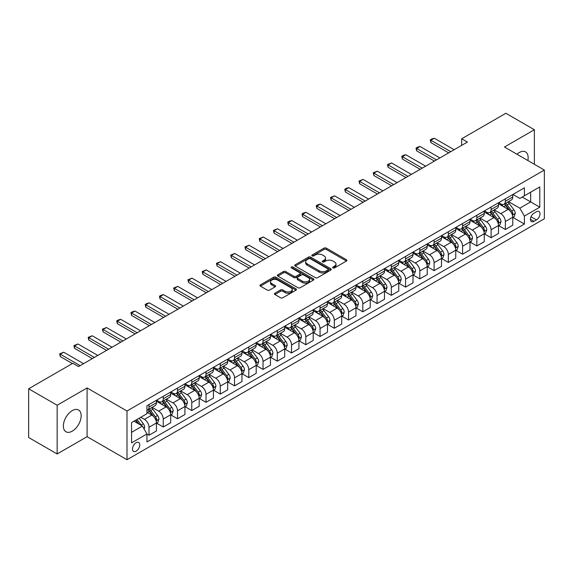 <?xml version="1.0" encoding="UTF-8"?>
<svg xmlns="http://www.w3.org/2000/svg" width="573" height="573" viewBox="0 0 573 573"><rect width="100%" height="100%" fill="white"/><g stroke="black" fill="none" stroke-linecap="round" stroke-linejoin="round"><path stroke-width="0.86" d="M332.97 267.906A1.11 0.637 0 0 0 334.539 267.906L346.429 261.037A1.583 0.917 0 0 0 346.894 260.393A1.583 0.917 0 0 0 346.429 259.748L326.281 248.116A1.583 0.917 0 0 0 324.046 248.116L312.149 254.978A1.11 0.637 0 0 0 311.827 255.429A1.11 0.637 0 0 0 312.149 255.887A1.11 0.637 0 0 0 313.718 255.887L315.257 254.999A5.064 2.922 0 0 1 322.42 254.999L324.103 255.966A5.064 2.922 0 0 1 325.586 258.036A5.064 2.922 0 0 1 324.103 260.099L322.563 260.987A1.11 0.637 0 0 0 322.234 261.438A1.11 0.637 0 0 0 322.563 261.897A1.11 0.637 0 0 0 324.132 261.897L325.665 261.009A5.064 2.922 0 0 1 332.834 261.009L334.51 261.976A5.064 2.922 0 0 1 335.993 264.046A5.064 2.922 0 0 1 334.51 266.108L332.97 266.997A1.11 0.637 0 0 0 332.648 267.455A1.11 0.637 0 0 0 332.97 267.906L332.97 266.997M72.27 431.154A12.577 7.263 120 0 0 80.485 420.073A12.577 7.263 120 0 0 78.558 409.989A12.577 7.263 120 0 0 72.27 410.612A12.577 7.263 120 0 0 64.047 421.699A12.577 7.263 120 0 0 65.974 431.777A12.577 7.263 120 0 0 72.27 431.154M527.848 160.526A12.577 7.263 120 0 0 525.556 151.917A12.577 7.263 120 0 0 519.267 152.54A12.577 7.263 120 0 0 516.946 154.237M136.123 451.166A5.157 2.98 120 0 0 139.497 446.625A5.157 2.98 120 0 0 138.702 442.485A5.157 2.98 120 0 0 136.123 442.743A5.157 2.98 120 0 0 132.75 447.291A5.157 2.98 120 0 0 133.545 451.424A5.157 2.98 120 0 0 136.123 451.166M274.911 293.218A1.583 0.917 0 0 0 274.446 293.863A1.583 0.917 0 0 0 274.911 294.515L280.562 297.774A1.583 0.917 0 0 0 282.797 297.774L296.005 290.153A1.583 0.917 0 0 0 296.47 289.501A1.583 0.917 0 0 0 296.005 288.856L275.857 277.225A1.583 0.917 0 0 0 273.622 277.225L260.414 284.853A1.583 0.917 0 0 0 259.949 285.497A1.583 0.917 0 0 0 260.414 286.142L267.24 290.088A1.583 0.917 0 0 0 269.482 290.088L275.133 286.822A1.583 0.917 0 0 0 275.599 286.178A1.583 0.917 0 0 0 275.133 285.526L271.745 283.578A4.233 2.442 0 0 1 270.506 281.844A4.233 2.442 0 0 1 273.12 279.588A4.233 2.442 0 0 1 277.733 280.118L290.998 287.775A4.233 2.442 0 0 1 292.237 289.501A4.233 2.442 0 0 1 289.623 291.764A4.233 2.442 0 0 1 285.01 291.234L282.797 289.959A1.583 0.917 0 0 0 280.562 289.959L274.911 293.218L274.911 294.515M87.089 387.964L57.157 405.247L28.65 388.788L28.65 437.507L57.157 453.966L87.089 436.683L126.998 459.725L126.998 411.006L87.089 387.964L87.089 436.683M534.373 164.293L534.373 129.734L504.441 147.01L544.35 170.052L126.998 411.006M534.373 129.734L505.866 113.275L461.68 138.781L461.68 145.37M28.65 388.788L72.835 363.282L78.537 366.57L467.382 142.075L461.68 138.781M315.372 277.676A1.583 0.917 0 0 0 317.607 277.676L330.814 270.055A1.583 0.917 0 0 0 331.28 269.403A1.583 0.917 0 0 0 330.814 268.758L310.666 257.127A1.583 0.917 0 0 0 308.432 257.127L295.224 264.755A1.583 0.917 0 0 0 294.758 265.399A1.583 0.917 0 0 0 295.224 266.044L315.372 277.676M291.807 268.143A1.11 0.637 0 0 1 292.932 268.3L292.932 266.982L313.41 278.807A1.583 0.917 0 0 1 313.875 279.452A1.583 0.917 0 0 1 313.41 280.104L300.202 287.725A1.583 0.917 0 0 1 297.967 287.725L277.819 276.093L277.819 274.804A1.583 0.917 0 0 0 277.353 275.448A1.583 0.917 0 0 0 277.819 276.093M277.819 274.804L283.47 271.538A1.583 0.917 0 0 1 285.712 271.538L293.877 276.258A1.583 0.917 0 0 0 296.119 276.258L299.865 274.095A1.583 0.917 0 0 0 300.331 273.443A1.583 0.917 0 0 0 299.865 272.798L291.363 267.885A1.11 0.637 0 0 1 291.034 267.433A1.11 0.637 0 0 1 291.721 266.846A1.11 0.637 0 0 1 292.932 266.982M536.478 211.731L533.972 213.177A4.999 2.886 120 0 0 530.705 217.582A4.999 2.886 120 0 0 531.472 221.586A4.999 2.886 120 0 0 533.972 221.343L536.478 219.889A4.999 2.886 120 0 0 539.745 215.484A4.999 2.886 120 0 0 538.978 211.48A4.999 2.886 120 0 0 536.478 211.731M126.998 459.725L544.35 218.771L544.35 170.052M512.935 194.448L519.833 198.43L524.395 195.794L524.395 187.829L146.953 405.741L146.953 413.706L131.561 422.595L131.561 442.872L146.953 433.983L146.953 441.955L524.395 224.043L524.395 216.071L519.833 208.171L508.495 201.624M524.395 195.794L539.787 186.905L539.787 207.182L524.395 216.071M57.157 405.247L57.157 453.966M522.225 197.048L530.67 201.918L530.67 192.177L539.787 186.905M519.833 208.171L530.67 201.918L539.787 207.182M131.561 432.343L142.398 426.083L133.953 421.212M146.953 434.055L149.009 435.236L149.009 427.272A6.453 3.725 -120 0 0 144.446 419.372L140.8 417.266M149.009 435.236L156.422 430.96L156.422 422.989A6.453 3.725 -120 0 0 151.859 415.088L146.953 412.259M156.594 423.153L163.262 427.007L163.262 419.042A6.453 3.725 -120 0 0 158.7 411.142L152.153 407.36M163.262 427.007L170.675 422.731L170.675 414.759A6.453 3.725 -120 0 0 166.113 406.859L156.422 401.265M170.847 414.924L177.515 418.777L177.515 410.812A6.453 3.725 -120 0 0 172.953 402.912L166.406 399.13M177.515 418.777L184.929 414.501L184.929 406.536A6.453 3.725 -120 0 0 180.366 398.636L170.675 393.035M185.1 406.701L191.769 410.547L191.769 402.583A6.453 3.725 -120 0 0 187.206 394.682L180.66 390.901M191.769 410.547L199.182 406.271L199.182 398.307A6.453 3.725 -120 0 0 194.619 390.406L184.929 384.805M199.354 398.471L206.022 402.318L206.022 394.353A6.453 3.725 -120 0 0 201.46 386.453L194.913 382.671M206.022 402.318L213.435 398.042L213.435 390.077A6.453 3.725 -120 0 0 208.873 382.177L199.182 376.576M213.607 390.242L220.276 394.088L220.276 386.123A6.453 3.725 -120 0 0 215.713 378.223L209.166 374.441M220.276 394.088L227.689 389.812L227.689 381.847A6.453 3.725 -120 0 0 223.126 373.947L213.435 368.346M227.861 382.012L234.529 385.858L234.529 377.894A6.453 3.725 -120 0 0 229.966 369.993L223.42 366.211M234.529 385.858L241.942 381.582L241.942 373.617A6.453 3.725 -120 0 0 237.38 365.717L227.689 360.116M242.114 373.782L248.782 377.628L248.782 369.664A6.453 3.725 -120 0 0 244.227 361.764L237.673 357.982M248.782 377.628L256.195 373.352L256.195 365.388A6.453 3.725 -120 0 0 251.633 357.488L241.942 351.894M256.367 365.553L263.036 369.406L263.036 361.434A6.453 3.725 -120 0 0 258.48 353.534L251.927 349.752M263.036 369.406L270.449 365.123L270.449 357.158A6.453 3.725 -120 0 0 265.886 349.258L256.195 343.664M270.621 357.323L277.289 361.176L277.289 353.204A6.453 3.725 -120 0 0 272.734 345.304L266.18 341.522M277.289 361.176L284.702 356.893L284.702 348.928A6.453 3.725 -120 0 0 280.14 341.028L270.449 335.434M284.874 349.093L291.542 352.947L291.542 344.975A6.453 3.725 -120 0 0 286.987 337.074L280.433 333.3M291.542 352.947L298.956 348.663L298.956 340.699A6.453 3.725 -120 0 0 294.393 332.798L284.702 327.204M299.127 340.863L305.803 344.717L305.803 336.745A6.453 3.725 -120 0 0 301.24 328.845L294.687 325.07M305.803 344.717L313.209 340.434L313.209 332.469A6.453 3.725 -120 0 0 308.654 324.569L298.956 318.975M313.381 332.634L320.056 336.487L320.056 328.522A6.453 3.725 -120 0 0 315.494 320.622L308.94 316.84M320.056 336.487L327.462 332.204L327.462 324.239A6.453 3.725 -120 0 0 322.907 316.339L313.209 310.745M327.634 324.404L334.31 328.257L334.31 320.293A6.453 3.725 -120 0 0 329.747 312.392L323.193 308.611M334.31 328.257L341.716 323.974L341.716 316.01A6.453 3.725 -120 0 0 337.16 308.109L327.462 302.515M341.888 316.174L348.563 320.028L348.563 312.063A6.453 3.725 -120 0 0 344.001 304.163L337.454 300.381M348.563 320.028L355.976 315.744L355.976 307.78A6.453 3.725 -120 0 0 351.414 299.88L341.716 294.286M356.141 307.945L362.816 311.798L362.816 303.833A6.453 3.725 -120 0 0 358.254 295.933L351.707 292.151M362.816 311.798L370.23 307.515L370.23 299.55A6.453 3.725 -120 0 0 365.667 291.65L355.976 286.056M370.394 299.715L377.07 303.568L377.07 295.604A6.453 3.725 -120 0 0 372.507 287.703L365.961 283.921M377.07 303.568L384.483 299.285L384.483 291.32A6.453 3.725 -120 0 0 379.92 283.42L370.23 277.826M384.648 291.485L391.323 295.339L391.323 287.374A6.453 3.725 -120 0 0 386.761 279.474L380.214 275.692M391.323 295.339L398.736 291.063L398.736 283.091A6.453 3.725 -120 0 0 394.174 275.19L384.483 269.596M398.908 283.255L405.577 287.109L405.577 279.144A6.453 3.725 -120 0 0 401.014 271.244L394.468 267.462M405.577 287.109L412.99 282.833L412.99 274.861A6.453 3.725 -120 0 0 408.427 266.961L398.736 261.367M413.162 275.026L419.83 278.879L419.83 270.914A6.453 3.725 -120 0 0 415.267 263.014L408.721 259.232M419.83 278.879L427.243 274.603L427.243 266.631A6.453 3.725 -120 0 0 422.681 258.731L412.99 253.137M427.415 266.796L434.083 270.649L434.083 262.685A6.453 3.725 -120 0 0 429.521 254.784L422.974 251.003M434.083 270.649L441.497 266.373L441.497 258.409A6.453 3.725 -120 0 0 436.934 250.508L427.243 244.907M441.668 258.573L448.337 262.42L448.337 254.455A6.453 3.725 -120 0 0 443.774 246.555L437.228 242.773M448.337 262.42L455.75 258.144L455.75 250.179A6.453 3.725 -120 0 0 451.187 242.279L441.497 236.678M455.922 250.344L462.59 254.19L462.59 246.225A6.453 3.725 -120 0 0 458.028 238.325L451.481 234.543M462.59 254.19L470.003 249.914L470.003 241.949A6.453 3.725 -120 0 0 465.441 234.049L455.75 228.448M470.175 242.114L476.843 245.96L476.843 237.996A6.453 3.725 -120 0 0 472.281 230.095L465.734 226.314M476.843 245.96L484.257 241.684L484.257 233.72A6.453 3.725 -120 0 0 479.694 225.819L470.003 220.218M484.429 233.884L491.097 237.731L491.097 229.766A6.453 3.725 -120 0 0 486.534 221.866L479.988 218.084M491.097 237.731L498.51 233.455L498.51 225.49A6.453 3.725 -120 0 0 493.947 217.59L484.257 211.989M498.682 225.655L505.35 229.501L505.35 221.536A6.453 3.725 -120 0 0 500.788 213.636L494.241 209.854M505.35 229.501L512.763 225.225L512.763 217.26A6.453 3.725 -120 0 0 508.201 209.36L498.51 203.766M498.682 202.677L500.788 203.895A6.453 3.725 -120 0 0 504.018 204.21A6.453 3.725 -120 0 0 505.35 201.259L505.35 198.824M484.429 210.907L486.534 212.125A6.453 3.725 -120 0 0 489.765 212.44A6.453 3.725 -120 0 0 491.097 209.489L491.097 207.054M470.175 219.137L472.281 220.354A6.453 3.725 -120 0 0 475.511 220.669A6.453 3.725 -120 0 0 476.843 217.719L476.843 215.283M455.922 227.366L458.028 228.584A6.453 3.725 -120 0 0 461.258 228.899A6.453 3.725 -120 0 0 462.59 225.948L462.59 223.513M441.668 235.596L443.774 236.814A6.453 3.725 -120 0 0 447.004 237.129A6.453 3.725 -120 0 0 448.337 234.178L448.337 231.743M427.415 243.826L429.521 245.043A6.453 3.725 -120 0 0 432.744 245.359A6.453 3.725 -120 0 0 434.083 242.408L434.083 239.972M413.162 252.048L415.267 253.273A6.453 3.725 -120 0 0 418.491 253.588A6.453 3.725 -120 0 0 419.83 250.637L419.83 248.202M398.908 260.278L401.014 261.496A6.453 3.725 -120 0 0 404.237 261.818A6.453 3.725 -120 0 0 405.577 258.867L405.577 256.432M384.648 268.508L386.761 269.725A6.453 3.725 -120 0 0 389.984 270.048A6.453 3.725 -120 0 0 391.323 267.097L391.323 264.662M370.394 276.738L372.507 277.955A6.453 3.725 -120 0 0 375.73 278.277A6.453 3.725 -120 0 0 377.07 275.327L377.07 272.891M356.141 284.967L358.254 286.185A6.453 3.725 -120 0 0 361.477 286.507A6.453 3.725 -120 0 0 362.816 283.556L362.816 281.121M341.888 293.197L344.001 294.415A6.453 3.725 -120 0 0 347.224 294.737A6.453 3.725 -120 0 0 348.563 291.786L348.563 289.344M327.634 301.427L329.747 302.644A6.453 3.725 -120 0 0 332.97 302.967A6.453 3.725 -120 0 0 334.31 300.016L334.31 297.573M313.381 309.656L315.494 310.874A6.453 3.725 -120 0 0 318.717 311.196A6.453 3.725 -120 0 0 320.056 308.238L320.056 305.803M299.127 317.886L301.24 319.104A6.453 3.725 -120 0 0 304.464 319.426A6.453 3.725 -120 0 0 305.803 316.468L305.803 314.033M284.874 326.116L286.987 327.333A6.453 3.725 -120 0 0 290.21 327.656A6.453 3.725 -120 0 0 291.542 324.698L291.542 322.262M270.621 334.346L272.734 335.563A6.453 3.725 -120 0 0 275.957 335.885A6.453 3.725 -120 0 0 277.289 332.927L277.289 330.492M256.367 342.575L258.48 343.793A6.453 3.725 -120 0 0 261.703 344.115A6.453 3.725 -120 0 0 263.036 341.157L263.036 338.722M242.114 350.805L244.227 352.023A6.453 3.725 -120 0 0 247.45 352.338A6.453 3.725 -120 0 0 248.782 349.387L248.782 346.952M227.861 359.035L229.966 360.252A6.453 3.725 -120 0 0 233.197 360.567A6.453 3.725 -120 0 0 234.529 357.616L234.529 355.181M213.607 367.264L215.713 368.482A6.453 3.725 -120 0 0 218.943 368.797A6.453 3.725 -120 0 0 220.276 365.846L220.276 363.411M199.354 375.494L201.46 376.712A6.453 3.725 -120 0 0 204.69 377.027A6.453 3.725 -120 0 0 206.022 374.076L206.022 371.641M185.1 383.724L187.206 384.941A6.453 3.725 -120 0 0 190.437 385.257A6.453 3.725 -120 0 0 191.769 382.306L191.769 379.87M170.847 391.953L172.953 393.171A6.453 3.725 -120 0 0 176.183 393.486A6.453 3.725 -120 0 0 177.515 390.535L177.515 388.1M156.594 400.176L158.7 401.401A6.453 3.725 -120 0 0 161.93 401.716A6.453 3.725 -120 0 0 163.262 398.765L163.262 396.33M512.935 217.425L524.395 224.043M504.018 204.21L511.431 199.934A6.453 3.725 -120 0 0 512.763 196.983L512.763 194.548M489.765 212.44L497.171 208.164A6.453 3.725 -120 0 0 498.51 205.213L498.51 202.778M475.511 220.669L482.917 216.393A6.453 3.725 -120 0 0 484.257 213.443L484.257 211.007M461.258 228.899L468.664 224.623A6.453 3.725 -120 0 0 470.003 221.672L470.003 219.23M447.004 237.129L454.41 232.853A6.453 3.725 -120 0 0 455.75 229.902L455.75 227.46M432.744 245.359L440.157 241.083A6.453 3.725 -120 0 0 441.497 238.124L441.497 235.689M418.491 253.588L425.904 249.312A6.453 3.725 -120 0 0 427.243 246.354L427.243 243.919M404.237 261.818L411.65 257.542A6.453 3.725 -120 0 0 412.99 254.584L412.99 252.149M389.984 270.048L397.397 265.772A6.453 3.725 -120 0 0 398.736 262.814L398.736 260.378M375.73 278.277L383.144 274.001A6.453 3.725 -120 0 0 384.483 271.043L384.483 268.608M361.477 286.507L368.89 282.224A6.453 3.725 -120 0 0 370.23 279.273L370.23 276.838M347.224 294.737L354.637 290.454A6.453 3.725 -120 0 0 355.976 287.503L355.976 285.067M332.97 302.967L340.383 298.683A6.453 3.725 -120 0 0 341.716 295.732L341.716 293.297M318.717 311.196L326.13 306.913A6.453 3.725 -120 0 0 327.462 303.962L327.462 301.527M304.464 319.426L311.877 315.143A6.453 3.725 -120 0 0 313.209 312.192L313.209 309.757M290.21 327.656L297.623 323.373A6.453 3.725 -120 0 0 298.956 320.422L298.956 317.986M275.957 335.885L283.37 331.602A6.453 3.725 -120 0 0 284.702 328.651L284.702 326.216M261.703 344.115L269.117 339.832A6.453 3.725 -120 0 0 270.449 336.881L270.449 334.446M247.45 352.338L254.863 348.062A6.453 3.725 -120 0 0 256.195 345.111L256.195 342.675M233.197 360.567L240.61 356.291A6.453 3.725 -120 0 0 241.942 353.34L241.942 350.905M218.943 368.797L226.356 364.521A6.453 3.725 -120 0 0 227.689 361.57L227.689 359.135M204.69 377.027L212.096 372.751A6.453 3.725 -120 0 0 213.435 369.8L213.435 367.357M190.437 385.257L197.843 380.981A6.453 3.725 -120 0 0 199.182 378.03L199.182 375.587M176.183 393.486L183.589 389.21A6.453 3.725 -120 0 0 184.929 386.252L184.929 383.817M161.93 401.716L169.336 397.44A6.453 3.725 -120 0 0 170.675 394.482L170.675 392.047M146.953 410.211A6.453 3.725 -120 0 0 147.669 409.946L155.082 405.67A6.453 3.725 -120 0 0 156.422 402.712L156.422 400.276M147.669 409.946A6.453 3.725 -120 0 0 149.009 406.995L149.009 404.559M142.398 426.083L146.953 433.983M333.414 268.064L334.51 267.426A5.064 2.922 0 0 0 335.993 265.356L335.993 264.046M325.586 258.036L325.586 259.347A5.064 2.922 0 0 1 324.103 261.417L323.007 262.047M346.429 259.748L346.429 261.037L326.281 249.434A1.583 0.917 0 0 0 324.046 249.434L312.593 256.038M330.814 268.758L330.814 270.055L310.666 258.444A1.583 0.917 0 0 0 308.432 258.444L295.245 266.058L295.224 264.755M328.021 269.862A1.11 0.637 0 0 0 328.343 269.403A1.11 0.637 0 0 0 328.021 268.952L310.337 258.745A1.11 0.637 0 0 0 308.768 258.745L307.142 259.684A5.064 2.922 0 0 0 305.66 261.746A5.064 2.922 0 0 0 307.142 263.816L319.233 270.793A5.064 2.922 0 0 0 326.395 270.793L328.021 269.862L328.021 271.172A1.11 0.637 0 0 0 328.343 270.721L328.343 269.403M305.66 261.746L305.66 263.064A5.064 2.922 0 0 0 307.142 265.134L307.142 263.816M328.021 271.172L326.395 272.111A5.064 2.922 0 0 1 319.233 272.111L307.142 265.134M277.841 276.107L283.47 272.855L283.47 271.538M300.331 273.443L300.331 274.761A1.583 0.917 0 0 1 299.865 275.405L296.119 277.576A1.583 0.917 0 0 1 293.877 277.576L285.712 272.855A1.583 0.917 0 0 0 283.47 272.855M292.932 268.3L313.388 280.111M302.358 281.15A4.233 2.442 0 0 0 306.97 281.68A4.233 2.442 0 0 0 309.585 279.423A4.233 2.442 0 0 0 308.346 277.697L303.676 274.997A1.583 0.917 0 0 0 301.434 274.997L297.688 277.16A1.583 0.917 0 0 0 297.222 277.805A1.583 0.917 0 0 0 297.688 278.457L302.358 281.15L302.358 282.468A4.233 2.442 0 0 0 306.97 282.998A4.233 2.442 0 0 0 309.585 280.741L309.585 279.423M297.222 277.805L297.222 279.123A1.583 0.917 0 0 0 297.688 279.767L297.688 278.457M302.358 282.468L297.688 279.767M292.237 289.501L292.237 290.819A4.233 2.442 0 0 1 289.623 293.082A4.233 2.442 0 0 1 285.01 292.552L282.797 291.27A1.583 0.917 0 0 0 280.562 291.27L274.933 294.522M270.506 281.844L270.506 283.162A4.233 2.442 0 0 0 271.745 284.888L271.745 283.578M275.112 286.837L271.745 284.888M296.005 288.856L296.005 290.153L275.857 278.542A1.583 0.917 0 0 0 273.622 278.542L260.436 286.156L260.414 284.853M512.763 217.525L514.131 216.73L515.27 213.443A4.276 2.464 -120 0 0 513.909 209.804L509.247 203.58A12.334 7.12 -120 0 0 507.9 201.968M503.266 206.509A12.334 7.12 -120 0 0 500.745 203.866M512.377 214.904L512.964 213.622A4.276 2.464 -120 0 0 511.739 211.05L507.084 204.833A12.334 7.12 -120 0 0 505.737 203.222M504.591 203.881A10.242 5.909 60 0 1 506.267 205.793L510.214 211.057M504.369 204.009A12.334 7.12 60 0 1 505.715 205.621L508.81 209.754M450.729 151.687L430.889 140.235L430.889 142.605L430.266 139.869L431.97 138.881L434.313 138.258L454.153 149.711M448.68 152.869L430.889 142.605M434.313 138.258L430.889 140.235L430.266 139.869M498.51 225.755L499.878 224.96L501.017 221.672A4.276 2.464 -120 0 0 499.656 218.034L494.993 211.809A12.334 7.12 -120 0 0 493.647 210.198M489.013 214.739A12.334 7.12 -120 0 0 486.491 212.096M498.123 223.133L498.711 221.851A4.276 2.464 -120 0 0 497.486 219.28L492.83 213.063A12.334 7.12 -120 0 0 491.484 211.451M490.338 212.11A10.242 5.909 60 0 1 492.014 214.023L495.96 219.287M490.116 212.239A12.334 7.12 60 0 1 491.462 213.851L494.556 217.984M484.257 233.977L485.625 233.19L486.764 229.902A4.276 2.464 -120 0 0 485.403 226.256L480.74 220.039A12.334 7.12 -120 0 0 479.393 218.428M474.759 222.969A12.334 7.12 -120 0 0 472.238 220.326M483.87 231.363L484.457 230.081A4.276 2.464 -120 0 0 483.232 227.51L478.577 221.293A12.334 7.12 -120 0 0 477.23 219.681M476.084 220.34A10.242 5.909 60 0 1 477.76 222.252L481.707 227.517M475.862 220.469A12.334 7.12 60 0 1 477.209 222.08L480.303 226.213M470.003 242.207L471.371 241.419L472.51 238.124A4.276 2.464 -120 0 0 471.149 234.486L466.486 228.269A12.334 7.12 -120 0 0 465.14 226.657M460.506 231.198A12.334 7.12 -120 0 0 457.985 228.555M469.616 239.593L470.204 238.311A4.276 2.464 -120 0 0 468.979 235.739L464.323 229.522A12.334 7.12 -120 0 0 462.977 227.911M461.824 228.57A10.242 5.909 60 0 1 463.507 230.482L467.453 235.747M461.609 228.699A12.334 7.12 60 0 1 462.955 230.31L466.05 234.443M436.476 159.917L416.635 148.464L416.635 150.828L416.012 148.099L417.717 147.111L420.059 146.487L439.899 157.94M434.427 161.099L416.635 150.828M420.059 146.487L416.635 148.464L416.012 148.099M422.222 168.147L402.382 156.694L402.382 159.058L401.759 156.329L403.464 155.34L405.806 154.717L425.646 166.17M420.174 169.329L402.382 159.058M405.806 154.717L402.382 156.694L401.759 156.329M407.969 176.377L388.129 164.917L388.129 167.287L387.498 164.558L391.552 162.947L411.393 174.4M405.92 177.558L388.129 167.287M391.552 162.947L388.129 164.917L387.498 164.558M455.75 250.437L457.118 249.649L458.257 246.354A4.276 2.464 -120 0 0 456.896 242.716L452.233 236.499A12.334 7.12 -120 0 0 450.887 234.887M446.252 239.428A12.334 7.12 -120 0 0 443.731 236.785M455.356 247.823L455.95 246.54A4.276 2.464 -120 0 0 454.726 243.969L450.07 237.752A12.334 7.12 -120 0 0 448.723 236.14M447.57 236.799A10.242 5.909 60 0 1 449.253 238.712L453.2 243.976M447.355 236.928A12.334 7.12 60 0 1 448.702 238.54L451.796 242.673M393.715 184.606L373.875 173.146L373.875 175.517L373.245 172.788L377.299 171.177L397.139 182.629M391.667 185.788L373.875 175.517M377.299 171.177L373.875 173.146L373.245 172.788M441.497 258.667L442.865 257.879L444.003 254.584A4.276 2.464 -120 0 0 442.643 250.945L437.98 244.728A12.334 7.12 -120 0 0 436.633 243.117M431.999 247.658A12.334 7.12 -120 0 0 429.478 245.015M441.103 256.052L441.697 254.77A4.276 2.464 -120 0 0 440.472 252.199L435.817 245.982A12.334 7.12 -120 0 0 434.47 244.37M433.317 245.029A10.242 5.909 60 0 1 435 246.942L438.947 252.206M433.102 245.158A12.334 7.12 60 0 1 434.449 246.77L437.543 250.902M427.243 266.896L428.611 266.108L429.75 262.814A4.276 2.464 -120 0 0 428.389 259.175L423.726 252.958A12.334 7.12 -120 0 0 422.38 251.346M417.746 255.887A12.334 7.12 -120 0 0 415.224 253.245M426.849 264.282L427.444 263A4.276 2.464 -120 0 0 426.219 260.429L421.563 254.211A12.334 7.12 -120 0 0 420.217 252.593M419.064 253.259A10.242 5.909 60 0 1 420.747 255.171L424.693 260.436M418.849 253.388A12.334 7.12 60 0 1 420.188 254.999L423.289 259.132M412.99 275.126L414.358 274.338L415.497 271.043A4.276 2.464 -120 0 0 414.129 267.405L409.473 261.188A12.334 7.12 -120 0 0 408.126 259.576M403.492 264.117A12.334 7.12 -120 0 0 400.964 261.474M412.596 272.512L413.19 271.23A4.276 2.464 -120 0 0 411.966 268.658L407.303 262.434A12.334 7.12 -120 0 0 405.963 260.822M404.81 261.489A10.242 5.909 60 0 1 406.493 263.401L410.433 268.665M404.595 261.617A12.334 7.12 60 0 1 405.935 263.229L409.036 267.362M398.736 283.356L400.104 282.568L401.243 279.273A4.276 2.464 -120 0 0 399.875 275.634L395.22 269.417A12.334 7.12 -120 0 0 393.873 267.806M389.239 272.347A12.334 7.12 -120 0 0 386.711 269.704M398.342 280.741L398.937 279.459A4.276 2.464 -120 0 0 397.712 276.888L393.049 270.664A12.334 7.12 -120 0 0 391.71 269.052M390.557 269.718A10.242 5.909 60 0 1 392.24 271.631L396.179 276.895M390.335 269.847A12.334 7.12 60 0 1 391.681 271.459L394.783 275.592M384.483 291.585L385.851 290.798L386.99 287.503A4.276 2.464 -120 0 0 385.622 283.864L380.966 277.647A12.334 7.12 -120 0 0 379.62 276.036M374.986 280.577A12.334 7.12 -120 0 0 372.457 277.934M384.089 288.971L384.684 287.689A4.276 2.464 -120 0 0 383.459 285.118L378.796 278.893A12.334 7.12 -120 0 0 377.449 277.282M376.303 277.948A10.242 5.909 60 0 1 377.987 279.86L381.926 285.125M376.081 278.077A12.334 7.12 60 0 1 377.428 279.688L380.529 283.821M379.462 192.836L359.622 181.376L359.622 183.747L358.992 181.018L363.046 179.406L382.886 190.859M377.414 194.018L359.622 183.747M363.046 179.406L359.622 181.376L358.992 181.018M365.209 201.066L345.369 189.606L345.369 191.976L344.738 189.248L346.45 188.259L348.792 187.636L368.632 199.089M363.153 202.248L345.369 191.976M348.792 187.636L345.369 189.606L344.738 189.248M350.955 209.295L331.115 197.835L331.115 200.206L330.485 197.477L334.532 195.859L354.379 207.319M348.9 210.477L331.115 200.206M334.532 195.859L331.115 197.835L330.485 197.477M336.702 217.525L316.862 206.065L316.862 208.436L316.232 205.707L317.943 204.719L320.278 204.088L340.126 215.548M334.646 218.707L316.862 208.436M320.278 204.088L316.862 206.065L316.232 205.707M322.449 225.748L302.608 214.295L302.608 216.666L301.978 213.937L303.69 212.948L306.025 212.318L325.872 223.778M320.393 226.937L302.608 216.666M306.025 212.318L302.608 214.295L301.978 213.937M370.23 299.815L371.598 299.027L372.737 295.732A4.276 2.464 -120 0 0 371.368 292.094L366.713 285.877A12.334 7.12 -120 0 0 365.366 284.265M360.732 288.806A12.334 7.12 -120 0 0 358.204 286.163M369.836 297.201L370.43 295.919A4.276 2.464 -120 0 0 369.205 293.347L364.543 287.123A12.334 7.12 -120 0 0 363.196 285.512M362.05 286.178A10.242 5.909 60 0 1 363.733 288.09L367.673 293.347M361.828 286.307A12.334 7.12 60 0 1 363.175 287.918L366.276 292.051M308.195 233.977L288.355 222.525L288.355 224.895L287.725 222.166L289.437 221.178L291.772 220.548L311.612 232.008M306.14 235.166L288.355 224.895M291.772 220.548L288.355 222.525L287.725 222.166M355.976 308.045L357.344 307.257L358.483 303.962A4.276 2.464 -120 0 0 357.115 300.324L352.459 294.107A12.334 7.12 -120 0 0 351.113 292.495M346.479 297.036A12.334 7.12 -120 0 0 343.95 294.386M355.582 305.43L356.177 304.141A4.276 2.464 -120 0 0 354.952 301.577L350.289 295.353A12.334 7.12 -120 0 0 348.943 293.741M347.797 294.407A10.242 5.909 60 0 1 349.48 296.32L353.419 301.577M347.575 294.529A12.334 7.12 60 0 1 348.921 296.148L352.023 300.281M293.942 242.207L274.102 230.754L274.102 233.125L273.471 230.389L277.518 228.777L297.358 240.237M291.886 243.396L274.102 233.125M277.518 228.777L274.102 230.754L273.471 230.389M341.716 316.275L343.084 315.487L344.23 312.192A4.276 2.464 -120 0 0 342.862 308.553L338.206 302.336A12.334 7.12 -120 0 0 336.86 300.725M332.225 305.259A12.334 7.12 -120 0 0 329.697 302.616M341.329 313.653L341.923 312.371A4.276 2.464 -120 0 0 340.699 309.807L336.036 303.583A12.334 7.12 -120 0 0 334.689 301.971M333.543 302.637A10.242 5.909 60 0 1 335.226 304.542L339.166 309.807M333.321 302.759A12.334 7.12 60 0 1 334.668 304.378L337.769 308.51M279.688 250.437L259.848 238.984L259.848 241.355L259.218 238.619L263.265 237.007L283.105 248.467M277.633 251.626L259.848 241.355M263.265 237.007L259.848 238.984L259.218 238.619M327.462 324.504L328.83 323.716L329.976 320.422A4.276 2.464 -120 0 0 328.608 316.783L323.953 310.566A12.334 7.12 -120 0 0 322.606 308.947M317.972 313.488A12.334 7.12 -120 0 0 315.444 310.845M327.076 321.883L327.663 320.601A4.276 2.464 -120 0 0 326.445 318.036L321.782 311.812A12.334 7.12 -120 0 0 320.436 310.201M319.29 310.867A10.242 5.909 60 0 1 320.973 312.772L324.912 318.036M319.068 310.989A12.334 7.12 60 0 1 320.414 312.6L323.516 316.74M265.435 258.667L245.595 247.214L245.595 249.584L244.965 246.848L249.011 245.237L268.852 256.69M263.379 259.856L245.595 249.584M249.011 245.237L245.595 247.214L244.965 246.848M313.209 332.734L314.577 331.946L315.723 328.651A4.276 2.464 -120 0 0 314.355 325.013L309.699 318.789A12.334 7.12 -120 0 0 308.353 317.177M303.719 321.718A12.334 7.12 -120 0 0 301.19 319.075M312.822 330.112L313.41 328.83A4.276 2.464 -120 0 0 312.192 326.259L307.529 320.042A12.334 7.12 -120 0 0 306.183 318.43M305.037 319.097A10.242 5.909 60 0 1 306.72 321.002L310.659 326.266M304.815 319.218A12.334 7.12 60 0 1 306.161 320.83L309.262 324.97M251.182 266.896L231.342 255.443L231.342 257.814L230.711 255.078L234.758 253.467L254.598 264.919M249.126 268.085L231.342 257.814M234.758 253.467L231.342 255.443L230.711 255.078M298.956 340.964L300.324 340.169L301.462 336.881A4.276 2.464 -120 0 0 300.102 333.242L295.446 327.018A12.334 7.12 -120 0 0 294.099 325.407M289.465 329.948A12.334 7.12 -120 0 0 286.937 327.305M298.569 338.342L299.156 337.06A4.276 2.464 -120 0 0 297.939 334.489L293.276 328.272A12.334 7.12 -120 0 0 291.929 326.66M290.783 327.326A10.242 5.909 60 0 1 292.466 329.231L296.406 334.496M290.561 327.448A12.334 7.12 60 0 1 291.908 329.06L295.009 333.2M236.928 275.126L217.081 263.673L217.081 266.044L216.458 263.308L220.505 261.696L240.345 273.149M234.873 276.315L217.081 266.044M220.505 261.696L217.081 263.673L216.458 263.308M284.702 349.193L286.07 348.398L287.209 345.111A4.276 2.464 -120 0 0 285.848 341.472L281.193 335.248A12.334 7.12 -120 0 0 279.846 333.636M275.212 338.177A12.334 7.12 -120 0 0 272.684 335.534M284.315 346.572L284.903 345.29A4.276 2.464 -120 0 0 283.685 342.718L279.022 336.501A12.334 7.12 -120 0 0 277.676 334.89M276.53 335.549A10.242 5.909 60 0 1 278.213 337.461L282.152 342.726M276.308 335.678A12.334 7.12 60 0 1 277.654 337.289L280.749 341.429M270.449 357.423L271.817 356.628L272.956 353.34A4.276 2.464 -120 0 0 271.595 349.702L266.932 343.478A12.334 7.12 -120 0 0 265.593 341.866M260.959 346.407A12.334 7.12 -120 0 0 258.43 343.764M270.062 354.802L270.649 353.52A4.276 2.464 -120 0 0 269.425 350.948L264.769 344.731A12.334 7.12 -120 0 0 263.422 343.12M262.276 343.779A10.242 5.909 60 0 1 263.952 345.691L267.899 350.955M262.054 343.907A12.334 7.12 60 0 1 263.401 345.519L266.495 349.659M256.195 365.653L257.564 364.858L258.702 361.57A4.276 2.464 -120 0 0 257.341 357.932L252.679 351.707A12.334 7.12 -120 0 0 251.332 350.096M246.705 354.637A12.334 7.12 -120 0 0 244.177 351.994M255.809 363.031L256.396 361.749A4.276 2.464 -120 0 0 255.171 359.178L250.516 352.961A12.334 7.12 -120 0 0 249.169 351.349M248.023 352.008A10.242 5.909 60 0 1 249.699 353.921L253.646 359.185M247.801 352.137A12.334 7.12 60 0 1 249.148 353.749L252.242 357.881M241.942 373.883L243.31 373.087L244.449 369.8A4.276 2.464 -120 0 0 243.088 366.161L238.425 359.937A12.334 7.12 -120 0 0 237.079 358.326M232.445 362.867A12.334 7.12 -120 0 0 229.923 360.224M241.555 371.261L242.143 369.979A4.276 2.464 -120 0 0 240.918 367.408L236.262 361.191A12.334 7.12 -120 0 0 234.916 359.579M233.77 360.238A10.242 5.909 60 0 1 235.446 362.15L239.392 367.415M233.548 360.367A12.334 7.12 60 0 1 234.894 361.978L237.988 366.111M227.689 382.105L229.057 381.317L230.196 378.03A4.276 2.464 -120 0 0 228.835 374.384L224.172 368.167A12.334 7.12 -120 0 0 222.825 366.555M218.191 371.096A12.334 7.12 -120 0 0 215.67 368.453M227.302 379.491L227.889 378.209A4.276 2.464 -120 0 0 226.664 375.637L222.009 369.42A12.334 7.12 -120 0 0 220.662 367.809M219.516 368.468A10.242 5.909 60 0 1 221.192 370.38L225.139 375.644M219.294 368.597A12.334 7.12 60 0 1 220.641 370.208L223.735 374.341M213.435 390.335L214.803 389.547L215.942 386.252A4.276 2.464 -120 0 0 214.581 382.614L209.919 376.397A12.334 7.12 -120 0 0 208.572 374.785M203.938 379.326A12.334 7.12 -120 0 0 201.417 376.683M213.049 387.72L213.636 386.438A4.276 2.464 -120 0 0 212.411 383.867L207.755 377.65A12.334 7.12 -120 0 0 206.409 376.038M205.263 376.697A10.242 5.909 60 0 1 206.939 378.61L210.885 383.874M205.041 376.826A12.334 7.12 60 0 1 206.387 378.438L209.482 382.571M199.182 398.564L200.55 397.777L201.689 394.482A4.276 2.464 -120 0 0 200.328 390.843L195.665 384.626A12.334 7.12 -120 0 0 194.319 383.015M189.684 387.556A12.334 7.12 -120 0 0 187.163 384.913M198.795 395.95L199.383 394.668A4.276 2.464 -120 0 0 198.158 392.097L193.502 385.88A12.334 7.12 -120 0 0 192.156 384.268M191.01 384.927A10.242 5.909 60 0 1 192.686 386.839L196.632 392.104M190.788 385.056A12.334 7.12 60 0 1 192.134 386.668L195.228 390.8M184.929 406.794L186.297 406.006L187.435 402.712A4.276 2.464 -120 0 0 186.075 399.073L181.412 392.856A12.334 7.12 -120 0 0 180.065 391.244M175.431 395.785A12.334 7.12 -120 0 0 172.91 393.142M184.542 404.18L185.129 402.898A4.276 2.464 -120 0 0 183.904 400.326L179.249 394.109A12.334 7.12 -120 0 0 177.902 392.498M176.749 393.157A10.242 5.909 60 0 1 178.432 395.069L182.379 400.334M176.534 393.286A12.334 7.12 60 0 1 177.881 394.897L180.975 399.03M222.675 283.356L202.828 271.903L202.828 274.274L202.205 271.538L206.251 269.926L226.091 281.379M220.619 284.545L202.828 274.274M206.251 269.926L202.828 271.903L202.205 271.538M208.414 291.585L188.574 280.133L188.574 282.503L187.951 279.767L191.998 278.156L211.838 289.609M206.366 292.767L188.574 282.503M191.998 278.156L188.574 280.133L187.951 279.767M194.161 299.815L174.321 288.362L174.321 290.733L173.698 287.997L177.745 286.385L197.585 297.838M192.113 300.997L174.321 290.733M177.745 286.385L174.321 288.362L173.698 287.997M179.908 308.045L160.068 296.592L160.068 298.956L159.444 296.227L161.156 295.238L163.491 294.615L183.331 306.068M177.859 309.227L160.068 298.956M163.491 294.615L160.068 296.592L159.444 296.227M165.654 316.275L145.814 304.822L145.814 307.185L145.191 304.456L146.896 303.468L149.238 302.845L169.078 314.298M163.606 317.456L145.814 307.185M149.238 302.845L145.814 304.822L145.191 304.456M151.401 324.504L131.561 313.044L131.561 315.415L130.938 312.686L132.642 311.698L134.984 311.075L154.825 322.527M149.352 325.686L131.561 315.415M134.984 311.075L131.561 313.044L130.938 312.686M137.148 332.734L117.307 321.274L117.307 323.645L116.684 320.916L118.389 319.927L120.731 319.304L140.571 330.757M135.099 333.916L117.307 323.645M120.731 319.304L117.307 321.274L116.684 320.916M122.894 340.964L103.054 329.504L103.054 331.874L102.424 329.146L106.478 327.534L126.318 338.987M120.846 342.145L103.054 331.874M106.478 327.534L103.054 329.504L102.424 329.146M170.675 415.024L172.043 414.236L173.182 410.941A4.276 2.464 -120 0 0 171.821 407.303L167.158 401.086A12.334 7.12 -120 0 0 165.812 399.474M161.178 404.015A12.334 7.12 -120 0 0 158.657 401.372M170.281 412.41L170.876 411.128A4.276 2.464 -120 0 0 169.651 408.556L164.995 402.339A12.334 7.12 -120 0 0 163.649 400.72M162.496 401.387A10.242 5.909 60 0 1 164.179 403.299L168.125 408.563M162.281 401.515A12.334 7.12 60 0 1 163.627 403.127L166.722 407.26M108.641 349.193L88.801 337.733L88.801 340.104L88.17 337.375L92.224 335.764L112.064 347.217M106.592 350.375L88.801 340.104M92.224 335.764L88.801 337.733L88.17 337.375M156.422 423.254L157.79 422.466L158.929 419.171A4.276 2.464 -120 0 0 157.568 415.532L152.905 409.315A12.334 7.12 -120 0 0 151.559 407.704M156.028 420.639L156.622 419.357A4.276 2.464 -120 0 0 155.398 416.786L150.742 410.562A12.334 7.12 -120 0 0 149.395 408.95M148.242 409.616A10.242 5.909 60 0 1 149.925 411.529L153.872 416.793M148.027 409.745A12.334 7.12 60 0 1 149.374 411.357L152.468 415.489M94.387 357.423L74.547 345.963L74.547 348.334L73.917 345.605L77.971 343.986L97.811 355.446M92.339 358.605L74.547 348.334M77.971 343.986L74.547 345.963L73.917 345.605M144.102 429.048L144.675 427.401A4.276 2.464 -120 0 0 143.314 423.762L139.153 418.211M141.531 425.589A4.276 2.464 -120 0 0 141.144 425.016L136.99 419.465M135.916 420.081L138.902 424.07M135.622 420.253L138.15 423.633M80.134 365.653L60.294 354.193L60.294 356.564L59.664 353.835L63.718 352.216L83.558 363.676M72.377 363.54L60.294 356.564M63.718 352.216L60.294 354.193L59.664 353.835M144.446 419.372L151.859 415.088M158.7 411.142L166.113 406.859M172.953 402.912L180.366 398.636M187.206 394.682L194.619 390.406M201.46 386.453L208.873 382.177M215.713 378.223L223.126 373.947M229.966 369.993L237.38 365.717M244.227 361.764L251.633 357.488M258.48 353.534L265.886 349.258M272.734 345.304L280.14 341.028M286.987 337.074L294.393 332.798M301.24 328.845L308.654 324.569M315.494 320.622L322.907 316.339M329.747 312.392L337.16 308.109M344.001 304.163L351.414 299.88M358.254 295.933L365.667 291.65M372.507 287.703L379.92 283.42M386.761 279.474L394.174 275.19M401.014 271.244L408.427 266.961M415.267 263.014L422.681 258.731M429.521 254.784L436.934 250.508M443.774 246.555L451.187 242.279M458.028 238.325L465.441 234.049M472.281 230.095L479.694 225.819M486.534 221.866L493.947 217.59M500.788 213.636L508.201 209.36M505.35 201.259L512.763 196.983M505.35 221.536L512.763 217.26M491.097 229.766L498.51 225.49M491.097 209.489L498.51 205.213M476.843 237.996L484.257 233.72M476.843 217.719L484.257 213.443M462.59 246.225L470.003 241.949M462.59 225.948L470.003 221.672M448.337 254.455L455.75 250.179M448.337 234.178L455.75 229.902M434.083 262.685L441.497 258.409M434.083 242.408L441.497 238.124M419.83 270.914L427.243 266.631M419.83 250.637L427.243 246.354M405.577 279.144L412.99 274.861M405.577 258.867L412.99 254.584M391.323 287.374L398.736 283.091M391.323 267.097L398.736 262.814M377.07 295.604L384.483 291.32M377.07 275.327L384.483 271.043M362.816 303.833L370.23 299.55M362.816 283.556L370.23 279.273M348.563 312.063L355.976 307.78M348.563 291.786L355.976 287.503M334.31 320.293L341.716 316.01M334.31 300.016L341.716 295.732M320.056 328.522L327.462 324.239M320.056 308.238L327.462 303.962M305.803 336.745L313.209 332.469M305.803 316.468L313.209 312.192M291.542 344.975L298.956 340.699M291.542 324.698L298.956 320.422M277.289 353.204L284.702 348.928M277.289 332.927L284.702 328.651M263.036 361.434L270.449 357.158M263.036 341.157L270.449 336.881M248.782 369.664L256.195 365.388M248.782 349.387L256.195 345.111M234.529 377.894L241.942 373.617M234.529 357.616L241.942 353.34M220.276 386.123L227.689 381.847M220.276 365.846L227.689 361.57M206.022 394.353L213.435 390.077M206.022 374.076L213.435 369.8M191.769 402.583L199.182 398.307M191.769 382.306L199.182 378.03M177.515 410.812L184.929 406.536M177.515 390.535L184.929 386.252M163.262 419.042L170.675 414.759M163.262 398.765L170.675 394.482M149.009 427.272L156.422 422.989M149.009 406.995L156.422 402.712M531.013 216.737L536.478 219.889M530.44 219.301L533.972 221.343M334.51 267.426L334.51 266.108M322.563 261.897L322.563 260.987M324.103 261.417L324.103 260.099M312.149 255.887L312.149 254.978M324.046 249.434L324.046 248.116M326.281 249.434L326.281 248.116M308.432 258.444L308.432 257.127M310.666 258.444L310.666 257.127M319.233 272.111L319.233 270.793M326.395 272.111L326.395 270.793M285.712 272.855L285.712 271.538M293.877 277.576L293.877 276.258M296.119 277.576L296.119 276.258M299.865 275.405L299.865 274.095M313.41 280.104L313.41 278.807M280.562 291.27L280.562 289.959M282.797 291.27L282.797 289.959M285.01 292.552L285.01 291.234M275.133 286.822L275.133 285.526M273.622 278.542L273.622 277.225M275.857 278.542L275.857 277.225M512.441 215.14L515.242 213.521M507.084 204.833L509.247 203.58M503.724 206.774L505.715 205.621M511.739 211.05L513.909 209.804M511.403 212.719L512.964 213.622M498.188 223.37L500.988 221.751M492.83 213.063L494.993 211.809M489.471 215.004L491.462 213.851M497.486 219.28L499.656 218.034M497.149 220.949L498.711 221.851M483.934 231.599L486.735 229.981M478.577 221.293L480.74 220.039M475.218 223.234L477.209 222.08M483.232 227.51L485.403 226.256M482.896 229.179L484.457 230.081M469.681 239.829L472.481 238.21M464.323 229.522L466.486 228.269M460.964 231.463L462.955 230.31M468.979 235.739L471.149 234.486M468.642 237.408L470.204 238.311M455.428 248.059L458.228 246.44M450.07 237.752L452.233 236.499M446.711 239.686L448.702 238.54M454.726 243.969L456.896 242.716M454.389 245.638L455.95 246.54M441.174 256.289L443.975 254.67M435.817 245.982L437.98 244.728M432.457 247.916L434.449 246.77M440.472 252.199L442.643 250.945M440.136 253.868L441.697 254.77M426.921 264.511L429.721 262.9M421.563 254.211L423.726 252.958M418.197 256.145L420.188 254.999M426.219 260.429L428.389 259.175M425.882 262.097L427.444 263M412.667 272.741L415.468 271.129M407.303 262.434L409.473 261.188M403.944 264.375L405.935 263.229M411.966 268.658L414.129 267.405M411.629 270.327L413.19 271.23M398.414 280.971L401.215 279.359M393.049 270.664L395.22 269.417M389.69 272.605L391.681 271.459M397.712 276.888L399.875 275.634M397.375 278.557L398.937 279.459M384.161 289.2L386.961 287.589M378.796 278.893L380.966 277.647M375.437 280.834L377.428 279.688M383.459 285.118L385.622 283.864M383.122 286.786L384.684 287.689M369.907 297.43L372.708 295.818M364.543 287.123L366.713 285.877M361.183 289.064L363.175 287.918M369.205 293.347L371.368 292.094M368.869 295.016L370.43 295.919M355.654 305.66L358.454 304.048M350.289 295.353L352.459 294.107M346.93 297.294L348.921 296.148M354.952 301.577L357.115 300.324M354.615 303.246L356.177 304.141M341.401 313.889L344.201 312.278M336.036 303.583L338.206 302.336M332.677 305.524L334.668 304.378M340.699 309.807L342.862 308.553M340.355 311.476L341.923 312.371M327.147 322.119L329.948 320.5M321.782 311.812L323.953 310.566M318.423 313.753L320.414 312.6M326.445 318.036L328.608 316.783M326.101 319.698L327.663 320.601M312.894 330.349L315.694 328.73M307.529 320.042L309.699 318.789M304.17 321.983L306.161 320.83M312.192 326.259L314.355 325.013M311.848 327.928L313.41 328.83M298.64 338.579L301.441 336.96M293.276 328.272L295.446 327.018M289.917 330.213L291.908 329.06M297.939 334.489L300.102 333.242M297.595 336.158L299.156 337.06M284.387 346.808L287.188 345.19M279.022 336.501L281.193 335.248M275.663 338.442L277.654 337.289M283.685 342.718L285.848 341.472M283.341 344.387L284.903 345.29M270.134 355.038L272.927 353.419M264.769 344.731L266.932 343.478M261.41 346.672L263.401 345.519M269.425 350.948L271.595 349.702M269.088 352.617L270.649 353.52M255.88 363.268L258.674 361.649M250.516 352.961L252.679 351.707M247.156 354.902L249.148 353.749M255.171 359.178L257.341 357.932M254.835 360.847L256.396 361.749M241.627 371.497L244.42 369.879M236.262 361.191L238.425 359.937M232.903 363.132L234.894 361.978M240.918 367.408L243.088 366.161M240.581 369.076L242.143 369.979M227.366 379.727L230.167 378.108M222.009 369.42L224.172 368.167M218.65 371.361L220.641 370.208M226.664 375.637L228.835 374.384M226.328 377.306L227.889 378.209M213.113 387.957L215.914 386.338M207.755 377.65L209.919 376.397M204.396 379.591L206.387 378.438M212.411 383.867L214.581 382.614M212.074 385.536L213.636 386.438M198.86 396.187L201.66 394.568M193.502 385.88L195.665 384.626M190.143 387.814L192.134 386.668M198.158 392.097L200.328 390.843M197.821 393.766L199.383 394.668M184.606 404.416L187.407 402.798M179.249 394.109L181.412 392.856M175.89 396.043L177.881 394.897M183.904 400.326L186.075 399.073M183.568 401.995L185.129 402.898M170.353 412.646L173.153 411.027M164.995 402.339L167.158 401.086M161.636 404.273L163.627 403.127M169.651 408.556L171.821 407.303M169.314 410.225L170.876 411.128M156.1 420.869L158.9 419.257M150.742 410.562L152.905 409.315M147.383 412.503L149.374 411.357M155.398 416.786L157.568 415.532M155.061 418.455L156.622 419.357M143.565 428.11L144.647 427.487M141.144 425.016L143.314 423.762"/></g></svg>
